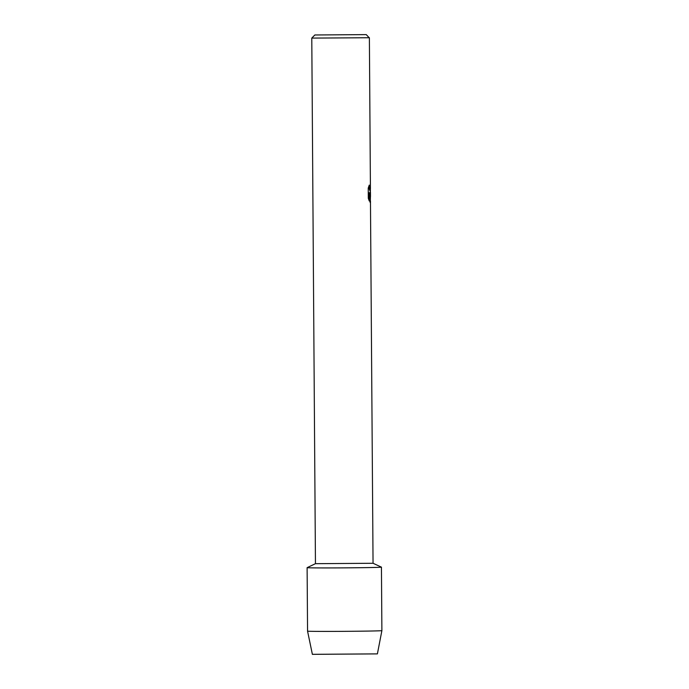 <?xml version="1.0" encoding="UTF-8"?>
<svg xmlns="http://www.w3.org/2000/svg" width="689" height="689" viewBox="0 0 689 689"><rect width="100%" height="100%" fill="white"/><g stroke="black" fill="none" stroke-linecap="round" stroke-linejoin="round"><path stroke-width="1.03" d="M377.391 653.878L312.375 654.326L307.561 631.15L307.113 567.667A37.163 0.456 179.6 0 1 307.397 567.607M370.458 200.835L373.05 563.275L315.45 563.68L307.13 567.658A37.163 0.456 179.6 0 0 341.529 567.882A37.163 0.456 179.6 0 0 381.163 567.202A37.163 0.456 179.6 0 1 342.011 567.874A37.163 0.456 179.6 0 1 307.113 567.667M370.398 189.975L370.251 193.652L369.666 193.299L370.432 197.467M366.264 34.614L314.856 34.975L366.264 34.614L369.166 37.74L311.781 38.093L315.45 563.68M370.527 201.817L370.062 202.316L369.201 192.687L369.252 200.973L368.305 198.311L368.236 188.088L369.27 185.083L369.511 189.845L370.234 190.913L370.424 188.683L369.382 37.688M370.294 202.471L370.432 196.563L369.666 193.299M370.096 193.721L370.381 190.121M370.071 191.017L369.192 188.519L369.183 185.272M369.192 200.835L369.201 192.687M312.367 654.343L377.4 653.887L381.887 630.633A37.163 0.456 179.6 0 0 381.887 630.624L381.439 567.15A37.163 0.456 179.6 0 1 381.163 567.202A37.163 0.456 179.6 0 0 381.439 567.15L373.05 563.266M381.887 630.633A37.163 0.456 179.6 0 1 381.603 630.685A37.163 0.456 179.6 0 1 342.502 631.357A37.163 0.456 179.6 0 1 307.561 631.15M314.856 34.975L311.781 38.093M370.493 196.572L370.458 192.085"/></g></svg>
